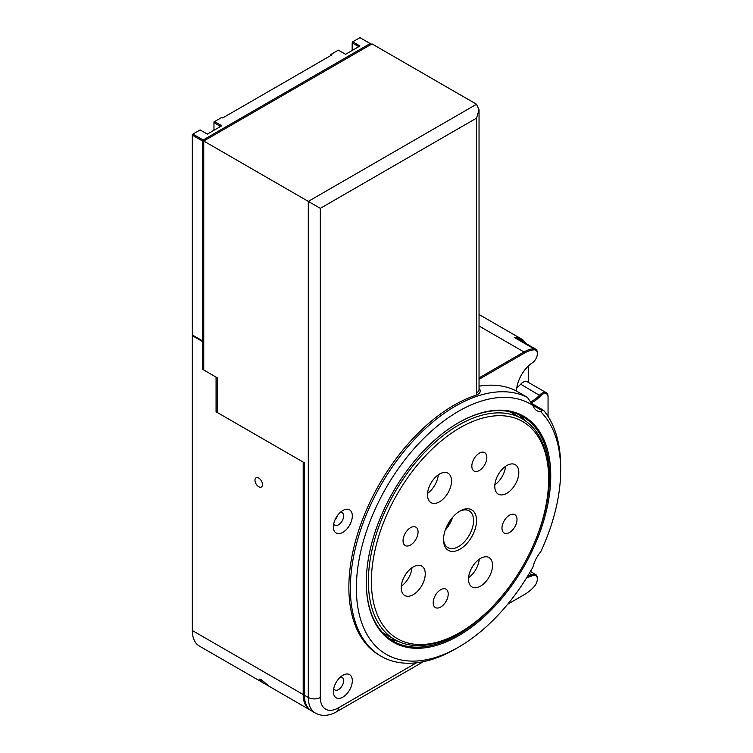 <?xml version="1.0" encoding="UTF-8"?>
<svg xmlns="http://www.w3.org/2000/svg" width="753" height="753" viewBox="0 0 753 753"><rect width="100%" height="100%" fill="white"/><g stroke="black" fill="none" stroke-linecap="round" stroke-linejoin="round"><path stroke-width="1.13" d="M516.247 390.939A8.499 4.904 120 0 0 516.116 390.854A8.499 4.904 120 0 0 515.974 390.779A148.708 85.861 120 0 0 479.04 386.214M479.04 389.16A6.372 3.68 120 0 0 479.699 389.094C480.951 391.522 479.953 393.48 476.715 394.967A14.872 8.584 -60 0 1 476.545 392.887L476.545 118.136L479.04 109.759L476.545 104.253L371.991 43.89L203.743 141.027L203.743 369.996L217.269 377.799L217.269 412.493L304.391 462.794L304.391 694.539L303.195 694.539L303.195 462.107L216.064 411.797L216.064 377.112L202.548 369.299L202.548 341.551L203.743 340.855L202.548 340.855L202.548 141.027L192.335 135.135L192.335 334.963L203.15 341.203L203.743 340.855M304.391 462.794L304.391 695.235A33.989 19.625 120 0 0 311.431 710.794L315.338 713.044A33.989 19.625 -60 0 1 308.297 697.485L308.297 201.39L476.545 104.253M335.207 519.391A8.076 4.659 120 0 0 337.269 515.824M337.626 515.334A7.219 4.17 -60 0 1 334.963 519.947M458.521 422.725A130.438 75.309 -60 0 1 550.754 475.981A130.438 75.309 -60 0 1 458.521 635.739A130.438 75.309 -60 0 1 366.287 582.483A130.438 75.309 -60 0 1 458.521 422.725L458.521 422.725M366.287 582.135A129.591 74.82 120 0 0 393.122 641.114A129.591 74.82 120 0 0 457.918 634.694A129.591 74.82 120 0 0 542.574 520.502A129.591 74.82 120 0 0 522.714 416.654A129.591 74.82 120 0 0 458.219 422.904M476.545 118.136L320.317 208.336L203.743 141.027L202.548 141.027L203.15 139.992L370.194 43.552L359.972 37.65L352.762 41.81L359.972 45.98L345.552 54.301L338.342 50.14L331.132 54.301L330.529 55.346L330.529 54.649L332.035 54.818L222.672 117.957L221.777 117.44L214.567 121.6L213.965 122.645L213.965 121.948L214.567 121.6L221.777 125.77L207.357 134.09L200.138 129.93L192.928 134.09L192.335 135.135L192.335 134.439L192.928 134.09L203.15 139.992L203.743 141.027M532.945 405.472A144.463 83.404 120 0 0 458.521 411.279A144.463 83.404 120 0 0 356.367 588.206A144.463 83.404 120 0 0 458.521 647.185A144.463 83.404 120 0 0 532.945 567.047A23.371 13.488 120 0 1 540.758 551.723A144.463 83.404 120 0 0 560.665 470.258A144.463 83.404 120 0 0 540.758 411.787A23.371 13.488 120 0 1 536.964 410.705A23.371 13.488 120 0 1 532.945 405.472L527.392 397.368L515.974 390.779M516.116 390.854L527.392 397.368A148.708 85.861 -60 0 0 455.518 406.074A148.708 85.861 -60 0 0 358.362 537.124A148.708 85.861 -60 0 0 381.159 656.287L379.663 655.421A148.708 85.861 120 0 1 356.866 536.258A148.708 85.861 120 0 1 454.012 405.208A148.708 85.861 120 0 1 476.715 394.967M540.758 411.787L542.038 410.554L543.977 410.78L543.299 410.159M518.375 414.47A129.591 74.82 -60 0 1 525.246 420.739M397.932 641.264A129.591 74.82 -60 0 1 389.056 638.45M342.85 697.137A13.385 7.728 120 0 0 352.319 680.75A13.385 7.728 120 0 0 342.85 675.281L342.85 675.281A13.385 7.728 120 0 0 333.391 691.678A13.385 7.728 120 0 0 342.85 697.137M333.73 688.571A7.219 4.17 120 0 0 334.887 689.955A7.219 4.17 120 0 0 338.492 689.597A7.219 4.17 120 0 0 343.217 683.235A7.219 4.17 120 0 0 342.107 677.446A7.219 4.17 120 0 0 340.328 677.135M342.85 532.352A13.385 7.728 120 0 0 352.319 515.965A13.385 7.728 120 0 0 342.85 510.496L342.85 510.496A13.385 7.728 120 0 0 333.391 526.893A13.385 7.728 120 0 0 342.85 532.352M333.73 523.787A7.219 4.17 120 0 0 334.887 525.17A7.219 4.17 120 0 0 338.492 524.813A7.219 4.17 120 0 0 343.217 518.44A7.219 4.17 120 0 0 342.107 512.652A7.219 4.17 120 0 0 340.328 512.351M455.518 648.917L458.521 647.185L455.518 648.917A148.708 85.861 -60 0 1 381.159 656.287M543.977 410.78A148.708 85.861 -60 0 1 560.665 466.785L560.665 470.258M370.796 44.587L370.194 43.552L370.796 44.587M358.776 46.667L352.169 42.855L352.762 41.81L352.169 42.855L352.169 50.489A10.194 5.883 120 0 0 352.169 50.14M220.573 126.457L213.965 122.645L213.965 130.278A10.194 5.883 120 0 0 213.965 129.93M266.863 684.985L310.236 710.098A33.989 19.625 -60 0 1 303.195 694.539L192.335 630.534A33.989 19.625 120 0 0 199.366 646.093L266.863 684.985C269.386 686.567 267.484 684.778 261.15 679.611L259.07 679.018L263.183 682.933M258.731 486.739A5.309 3.068 -120 0 0 261.385 486.993A5.309 3.068 -120 0 0 262.195 482.739A5.309 3.068 -120 0 0 258.731 478.061A5.309 3.068 -120 0 0 256.076 477.797A5.309 3.068 -120 0 0 255.258 482.052A5.309 3.068 -120 0 0 258.731 486.739M192.928 335.301L192.335 335.65L192.335 630.534M530.761 401.65A23.371 13.488 120 0 0 539.637 395.118A8.499 4.904 -60 0 1 542.038 393.151A8.499 4.904 -60 0 1 546.292 392.727A8.499 4.904 -60 0 1 548.052 396.624L548.052 397.311A7.652 4.414 120 0 0 540.475 395.965A24.218 13.987 -60 0 1 531.326 402.714M516.511 391.089A24.218 13.987 -60 0 1 532.362 362.805A7.652 4.414 120 0 0 537.369 353.684A7.652 4.414 120 0 0 534.169 349.834A33.141 19.136 120 0 0 524.615 352.997L479.04 379.314M479.04 377.931L524.013 351.962A33.989 19.625 -60 0 1 533.811 348.714A8.499 4.904 -60 0 1 535.609 349.1A8.499 4.904 -60 0 1 537.369 352.997L537.369 353.684M527.721 576.036A23.371 13.488 120 0 0 531.806 574.643A8.499 4.904 -60 0 1 535.609 574.454A8.499 4.904 -60 0 1 537.369 578.351L537.369 579.038A7.652 4.414 120 0 0 532.362 575.706A24.218 13.987 -60 0 1 526.94 577.316M507.701 604.217L524.615 594.456A33.141 19.136 120 0 0 534.169 586.596A7.652 4.414 120 0 0 537.369 579.038M528.521 382.468L528.521 365.864M535.609 349.1L516.379 338.003L514.28 337.438A33.989 19.625 -60 0 1 521.481 339.001A33.989 19.625 -60 0 1 525.923 343.509M524.935 342.944A33.141 19.136 120 0 0 517.537 338.671M203.743 342.248L192.335 335.65M516.812 387.776A23.371 13.488 120 0 0 520.709 384.19A8.499 4.904 -60 0 1 523.119 382.223A8.499 4.904 -60 0 1 527.364 381.799L546.292 392.727M548.052 416.4L548.052 397.311M524.032 594.785A33.989 19.625 -60 0 1 524.013 594.804L524.615 594.456L524.013 594.804M310.848 710.427A33.989 19.625 -60 0 1 310.236 710.098M217.269 411.797L216.064 411.797M217.269 377.799L216.064 377.112M203.743 369.299L202.548 369.299M475.416 528.154A23.371 13.488 -60 0 1 456.967 550.612A23.371 13.488 -60 0 1 443.498 539.637A23.371 13.488 -60 0 1 444.628 532.051A23.371 13.488 -60 0 1 460.027 511.023A23.371 13.488 -60 0 1 475.416 528.154M443.517 538.743A21.244 12.264 120 0 0 447.894 547.629A21.244 12.264 120 0 0 472.517 527.467A21.244 12.264 120 0 0 469.138 510.835A21.244 12.264 120 0 0 459.255 511.485M445.663 528.964A23.371 13.488 120 0 0 451.856 518.233M452.657 517.273A21.244 12.264 -60 0 1 445.23 530.131M433.709 599.266A10.627 6.137 120 0 0 435.394 607.577A10.627 6.137 120 0 0 447.696 597.496A10.627 6.137 120 0 0 446.011 589.185A10.627 6.137 120 0 0 433.709 599.266M502.496 524.728A10.627 6.137 120 0 0 504.181 533.039A10.627 6.137 120 0 0 516.492 522.959A10.627 6.137 120 0 0 514.807 514.647A10.627 6.137 120 0 0 502.496 524.728M472.347 462.709A10.627 6.137 120 0 0 474.032 471.02A10.627 6.137 120 0 0 486.334 460.94A10.627 6.137 120 0 0 484.65 452.619A10.627 6.137 120 0 0 472.347 462.709M403.552 537.237A10.627 6.137 120 0 0 405.236 545.558A10.627 6.137 120 0 0 417.548 535.468A10.627 6.137 120 0 0 415.863 527.156A10.627 6.137 120 0 0 403.552 537.237M542.584 519.664A125.337 72.363 120 0 0 548.655 478.927A125.337 72.363 120 0 0 476.423 420.061A125.337 72.363 120 0 0 377.46 540.541A125.337 72.363 120 0 0 460.027 632.445A125.337 72.363 120 0 0 542.584 519.664M460.027 632.445L458.521 633.311A127.464 73.596 -60 0 1 394.788 639.617A127.464 73.596 -60 0 1 374.561 539.845A127.464 73.596 -60 0 1 522.253 418.847A127.464 73.596 -60 0 1 548.655 477.195L548.655 478.927M394.788 639.617L384.275 633.546A127.464 73.596 -60 0 1 382.373 632.388M509.781 411.712A127.464 73.596 -60 0 1 511.739 412.776L522.253 418.847M495.606 480.828A16.999 9.808 120 0 0 498.298 494.137A16.999 9.808 120 0 0 517.998 478.004A16.999 9.808 120 0 0 515.297 464.695A16.999 9.808 120 0 0 495.606 480.828M494.853 484.847A16.999 9.808 120 0 0 504.774 470.371A16.999 9.808 120 0 0 505.527 466.352M497.724 475.557A9.563 5.516 120 0 0 498.919 473.486M469.335 573.692A16.999 9.808 120 0 0 472.027 586.992A16.999 9.808 120 0 0 491.718 570.859A16.999 9.808 120 0 0 489.026 557.559A16.999 9.808 120 0 0 469.335 573.692M468.573 577.711A16.999 9.808 120 0 0 478.503 563.225A16.999 9.808 120 0 0 479.256 559.206M471.453 568.421A9.563 5.516 120 0 0 472.649 566.35M402.046 582.201A16.999 9.808 120 0 0 404.747 595.501A16.999 9.808 120 0 0 424.438 579.368A16.999 9.808 120 0 0 421.746 566.068A16.999 9.808 120 0 0 402.046 582.201M401.293 586.22A16.999 9.808 120 0 0 411.223 571.734A16.999 9.808 120 0 0 411.976 567.715M404.173 576.92A9.563 5.516 120 0 0 405.368 574.859M428.325 489.337A16.999 9.808 120 0 0 431.017 502.646A16.999 9.808 120 0 0 450.708 486.504A16.999 9.808 120 0 0 448.016 473.204A16.999 9.808 120 0 0 428.325 489.337M427.563 493.356A16.999 9.808 120 0 0 437.493 478.88A16.999 9.808 120 0 0 438.246 474.861M430.443 484.066A9.563 5.516 120 0 0 431.638 481.995M449.936 520.812A22.091 12.754 -60 0 1 449.099 522.46A1.271 0.734 120 0 0 448.939 523.664A1.271 0.734 120 0 0 449.146 523.881M448.91 524.286A13.808 7.972 120 0 0 448.816 524.314A2.127 1.224 -60 0 1 448.101 524.267A2.127 1.224 -60 0 1 447.913 524.107M320.317 208.336L320.317 697.485A25.489 14.721 120 0 0 338.342 707.895A8.499 4.904 60 0 1 336.582 711.783L423.402 661.661M338.342 707.895L416.484 662.781M320.317 697.485A8.499 4.904 180 0 1 308.297 697.485L304.391 695.235M476.545 392.887A8.499 4.904 0 0 0 479.04 389.414L479.04 109.759M542.038 410.554L532.785 405.208M479.04 388.708L479.699 389.094M446.698 527.608A10.09 5.826 120 0 0 446.068 527.928M447.423 525.039A11.681 6.749 -60 0 1 448.524 524.926M520.709 384.19L540.475 395.965M534.169 349.834L533.811 348.714L514.28 337.438M529.397 573.249L532.362 575.706M524.615 352.997L524.013 351.962L479.04 325.993M315.338 713.044C321.757 716.517 328.845 716.094 336.582 711.783M478.993 389.922L479.04 389.414M543.252 410.14L531.769 403.504M530.441 571.471L535.609 574.454M521.481 339.001L479.04 314.49"/></g></svg>
